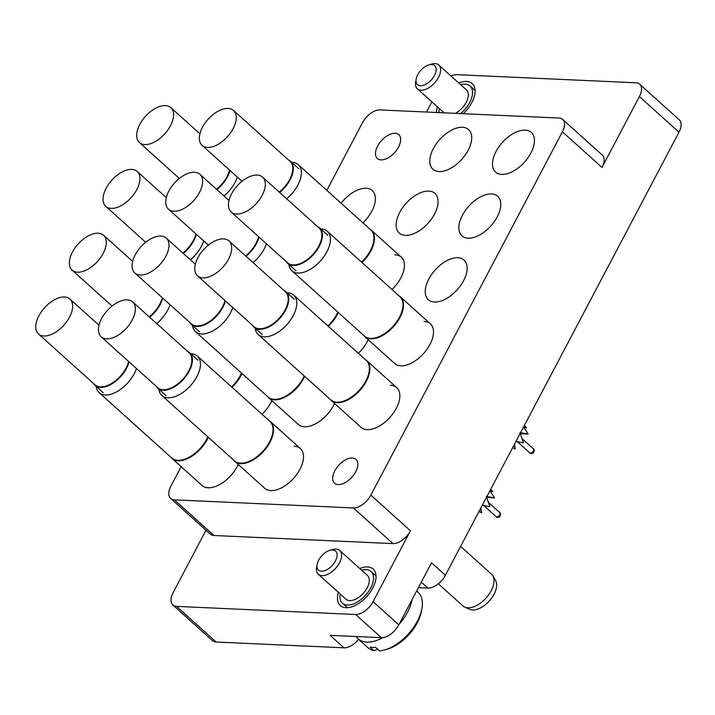 <?xml version="1.0" encoding="UTF-8"?>
<svg xmlns="http://www.w3.org/2000/svg" width="715" height="715" viewBox="0 0 715 715"><rect width="100%" height="100%" fill="white"/><g stroke="black" fill="none" stroke-linecap="round" stroke-linejoin="round"><path stroke-width="1.07" d="M355.704 471.766A16.007 8.884 132 0 1 334.548 483.188A16.007 8.884 132 0 1 334.808 470.819A16.007 8.884 132 0 1 355.972 459.388A16.007 8.884 132 0 1 355.704 471.766M398.514 147.067A16.007 8.884 132 0 1 377.35 158.489A16.007 8.884 132 0 1 377.609 146.119A16.007 8.884 132 0 1 398.773 134.688A16.007 8.884 132 0 1 398.514 147.067M208.315 437.312A26.687 14.809 132 0 1 178.187 460.773A26.687 14.809 132 0 1 172.02 458.449L202.005 485.449A26.687 14.809 -48 0 0 237.273 466.403A26.687 14.809 -48 0 0 238.238 464.455M262.021 414.28A26.687 14.809 -48 0 0 270.913 402.599A26.687 14.809 -48 0 0 271.87 400.65M358.358 353.308A26.687 14.809 -48 0 0 367.26 341.627A26.687 14.809 -48 0 0 368.216 339.688M304.653 376.34A26.687 14.809 132 0 1 274.524 399.81A26.687 14.809 132 0 1 268.357 397.486L298.352 424.478A26.687 14.809 -48 0 0 333.619 405.432A26.687 14.809 -48 0 0 334.575 403.492M269.108 420.661A26.687 14.809 132 0 1 270.422 421.627A26.687 14.809 132 0 1 267.106 446.929A26.687 14.809 132 0 1 240.883 463.615A26.687 14.809 132 0 1 234.717 461.291L264.711 488.282A26.687 14.809 -48 0 0 299.978 469.246A26.687 14.809 -48 0 0 300.407 448.618A26.687 14.809 -48 0 0 294.071 446.294M365.445 359.699A26.687 14.809 132 0 1 366.759 360.655A26.687 14.809 132 0 1 363.452 385.966A26.687 14.809 132 0 1 337.23 402.643A26.687 14.809 132 0 1 331.054 400.329L361.048 427.32A26.687 14.809 -48 0 0 396.316 408.274A26.687 14.809 -48 0 0 396.745 387.655A26.687 14.809 -48 0 0 390.417 385.322M399.086 295.894A26.687 14.809 132 0 1 400.4 296.85A26.687 14.809 132 0 1 397.084 322.161A26.687 14.809 132 0 1 370.87 338.839A26.687 14.809 132 0 1 364.695 336.524L394.689 363.515A26.687 14.809 -48 0 0 429.956 344.469A26.687 14.809 -48 0 0 430.385 323.85A26.687 14.809 -48 0 0 424.058 321.518M428.759 279.091A26.687 14.809 -48 0 0 428.33 299.71A26.687 14.809 -48 0 0 463.597 280.664A26.687 14.809 -48 0 0 464.026 260.046A26.687 14.809 -48 0 0 428.759 279.091M462.399 215.287A26.687 14.809 -48 0 0 461.97 235.905A26.687 14.809 -48 0 0 497.238 216.859A26.687 14.809 -48 0 0 497.667 196.241A26.687 14.809 -48 0 0 462.399 215.287M362.943 222.866A26.687 14.809 -48 0 0 371.836 211.184A26.687 14.809 -48 0 0 372.274 190.565A26.687 14.809 -48 0 0 341.127 203.23M399.703 212.444A26.687 14.809 -48 0 0 399.265 233.063A26.687 14.809 -48 0 0 434.541 214.017A26.687 14.809 -48 0 0 434.97 193.399A26.687 14.809 -48 0 0 399.703 212.444M433.344 148.64A26.687 14.809 -48 0 0 432.906 169.258A26.687 14.809 -48 0 0 468.173 150.213A26.687 14.809 -48 0 0 468.611 129.594A26.687 14.809 -48 0 0 433.344 148.64M391.999 289.504A26.687 14.809 -48 0 0 400.901 277.822A26.687 14.809 -48 0 0 401.33 257.203A26.687 14.809 -48 0 0 394.993 254.88M496.04 151.482A26.687 14.809 -48 0 0 495.611 172.101A26.687 14.809 -48 0 0 530.879 153.055A26.687 14.809 -48 0 0 531.308 132.436A26.687 14.809 -48 0 0 496.04 151.482M437.392 106.839A24.551 13.621 -48 0 0 436.49 112.487M463.213 113.703A24.551 13.621 -48 0 0 471.802 102.576A24.551 13.621 -48 0 0 472.204 83.601A24.551 13.621 -48 0 0 458.816 83.038M338.356 592.315A24.551 13.621 -48 0 0 340.313 605.569A24.551 13.621 -48 0 0 372.765 588.043A24.551 13.621 -48 0 0 373.159 569.077A24.551 13.621 -48 0 0 359.779 568.514M176.569 606.383L355.614 614.489A16.007 8.884 -48 0 0 373.069 601.673L398.809 624.839A16.007 8.884 132 0 1 381.354 637.655L330.142 635.34L344.004 647.817L216.171 642.025A16.007 8.884 132 0 1 212.471 640.64L172.869 604.988A16.007 8.884 -48 0 0 176.569 606.383L216.171 642.025M181.145 466.672L170.912 486.084A16.007 8.884 -48 0 0 170.644 498.453A16.007 8.884 -48 0 0 174.353 499.848L353.389 507.954A16.007 8.884 -48 0 0 370.844 495.129L410.446 530.78L373.069 601.673M410.446 530.78A16.007 8.884 132 0 1 392.991 543.597L353.389 507.954M174.353 499.848L213.946 535.49L392.991 543.597M213.946 535.49A16.007 8.884 132 0 1 210.246 534.096L170.644 498.453M206 530.28L173.128 592.619A16.007 8.884 -48 0 0 172.869 604.988M639.389 96.552A16.007 8.884 -48 0 0 639.648 84.173L679.25 119.816A16.007 8.884 132 0 1 678.991 132.195L639.389 96.552L602.012 167.444L562.41 131.801A16.007 8.884 -48 0 0 562.669 119.423A16.007 8.884 -48 0 0 558.969 118.038L379.933 109.931A16.007 8.884 -48 0 0 362.469 122.748L326.827 190.36M639.648 84.173A16.007 8.884 -48 0 0 635.948 82.779L456.912 74.682A16.007 8.884 -48 0 0 451.067 76.067M431.878 101.87L426.515 112.041M562.669 119.423L602.271 155.066A16.007 8.884 132 0 1 602.012 167.444M358.626 639.282A16.007 8.884 132 0 1 344.004 647.817M398.809 624.839L431.511 562.803L445.374 575.28L678.991 132.195M445.374 575.28A16.007 8.884 132 0 1 427.919 588.105L421.314 582.153M418.409 587.667L427.919 588.105M370.844 495.129L562.41 131.801M136.449 368.538A26.527 14.72 132 0 1 105.293 394.966A26.527 14.72 132 0 1 99.153 392.651A26.527 14.72 132 0 1 96.159 386.368M207.868 436.91A26.527 14.72 132 0 1 177.892 460.308A26.527 14.72 132 0 1 171.752 458.002L99.153 392.651M172.02 458.449A26.687 14.809 132 0 1 170.921 457.251M129.066 361.888A23.854 13.236 132 0 1 126.528 368.296A23.854 13.236 132 0 1 95.006 385.322A23.854 13.236 132 0 1 93.513 383.49M128.62 361.486A23.479 13.031 132 0 1 126.055 368.082A23.479 13.031 132 0 1 95.023 384.84L38.494 333.959A23.479 13.031 132 0 1 38.878 315.816A23.479 13.031 132 0 1 69.909 299.049A23.479 13.031 132 0 1 69.525 317.201A23.479 13.031 132 0 1 38.494 333.959M417.721 74.735A12.807 7.105 -48 0 0 416.175 79.034A12.807 7.105 -48 0 0 422.306 85.603A12.807 7.105 -48 0 0 434.443 75.495A12.807 7.105 -48 0 0 428.946 64.851A12.807 7.105 -48 0 0 417.721 74.735M428.946 64.851L431.637 64.064A16.007 8.884 132 0 1 438.769 64.993A16.007 8.884 132 0 1 438.51 77.372A16.007 8.884 132 0 1 417.346 88.794A16.007 8.884 132 0 1 415.674 81.796L416.175 79.034M438.769 64.993L466.493 89.947A16.007 8.884 132 0 1 466.234 102.317A16.007 8.884 132 0 1 455.419 113.345M460.666 84.71A21.343 11.842 132 0 1 470.059 85.979A21.343 11.842 132 0 1 469.71 102.477A21.343 11.842 132 0 1 460.621 113.578M439.082 112.604A21.343 11.842 132 0 1 439.251 108.501M318.675 560.211A12.807 7.105 -48 0 0 317.129 564.51A12.807 7.105 -48 0 0 323.269 571.071A12.807 7.105 -48 0 0 335.398 560.971A12.807 7.105 -48 0 0 329.901 550.327A12.807 7.105 -48 0 0 318.675 560.211M329.901 550.327L332.6 549.54A16.007 8.884 132 0 1 339.732 550.47A16.007 8.884 132 0 1 339.473 562.848A16.007 8.884 132 0 1 318.309 574.27A16.007 8.884 132 0 1 316.638 567.272L317.129 564.51M339.732 550.47L367.447 575.423A16.007 8.884 132 0 1 367.188 587.793A16.007 8.884 132 0 1 346.024 599.224L318.309 574.27M361.629 570.177A21.343 11.842 132 0 1 371.022 571.455A21.343 11.842 132 0 1 370.674 587.953A21.343 11.842 132 0 1 342.458 603.192A21.343 11.842 132 0 1 340.206 593.977M412.001 599.805A37.359 20.726 132 0 1 407.523 612.192A37.359 20.726 132 0 1 399.05 624.383M382.9 637.592A37.359 20.726 132 0 1 358.144 638.852A37.359 20.726 132 0 1 356.159 636.52M358.144 638.852L368.046 647.763A37.359 20.726 -48 0 0 374.008 650.686L370.048 647.12A37.359 20.726 -48 0 0 375.616 647.37L379.576 650.936A37.359 20.726 -48 0 0 384.688 649.935A37.359 20.726 -48 0 0 417.417 621.103A37.359 20.726 -48 0 0 421.939 608.554A37.359 20.726 -48 0 0 418.034 592.226L416.657 590.992M421.939 608.554L421.439 611.316A34.159 18.948 132 0 1 387.387 649.149L384.688 649.935M377.69 649.229L374.008 650.686M288.556 160.008A23.854 13.236 132 0 1 290.54 161.286A23.854 13.236 132 0 1 290.147 179.724A23.854 13.236 132 0 1 279.61 192.442M233.528 110.476A23.479 13.031 132 0 1 233.144 128.62A23.479 13.031 132 0 1 202.113 145.377A23.479 13.031 132 0 1 202.497 127.234A23.479 13.031 132 0 1 233.528 110.476L290.058 161.358A23.479 13.031 132 0 1 289.673 179.501A23.479 13.031 132 0 1 279.216 192.085M229.989 170.474A23.854 13.236 132 0 1 227.45 176.882A23.854 13.236 132 0 1 216.913 189.6M229.542 170.072A23.479 13.031 132 0 1 226.977 176.668A23.479 13.031 132 0 1 216.52 189.252M170.447 125.786A23.479 13.031 132 0 1 139.416 142.544A23.479 13.031 132 0 1 139.8 124.392A23.479 13.031 132 0 1 170.831 107.634A23.479 13.031 132 0 1 170.447 125.786M317.612 226.646A23.854 13.236 132 0 1 319.596 227.933A23.854 13.236 132 0 1 319.212 246.362A23.854 13.236 132 0 1 287.68 263.388A23.854 13.236 132 0 1 286.197 261.556M262.584 177.123L319.113 228.005A23.479 13.031 132 0 1 318.729 246.148A23.479 13.031 132 0 1 287.698 262.906L231.168 212.024A23.479 13.031 132 0 1 231.553 193.881A23.479 13.031 132 0 1 262.584 177.123A23.479 13.031 132 0 1 262.208 195.267A23.479 13.031 132 0 1 231.168 212.024M515.98 441.37L523.523 442.925L519.93 432.602L528.171 434.103L520.332 433.63M512.601 447.778L515.327 448.94L514.121 444.891M524.202 425.774L526.553 427.65L523.988 427.534M515.327 448.94L514.442 444.283M528.171 434.103L523.577 426.962M283.971 290.451A23.854 13.236 132 0 1 285.955 291.738A23.854 13.236 132 0 1 285.571 310.167A23.854 13.236 132 0 1 254.04 327.193A23.854 13.236 132 0 1 252.556 325.361M228.943 240.928L285.473 291.809A23.479 13.031 132 0 1 285.088 309.953A23.479 13.031 132 0 1 254.057 326.71L197.528 275.829A23.479 13.031 132 0 1 197.912 257.686A23.479 13.031 132 0 1 228.943 240.928A23.479 13.031 132 0 1 228.568 259.071A23.479 13.031 132 0 1 197.528 275.829M482.339 505.174L489.882 506.729L486.289 496.416L494.53 497.908L486.692 497.434M478.961 511.582L481.696 512.744L480.48 508.696M490.562 489.578L492.912 491.455L490.347 491.339M481.696 512.744L480.802 508.088M494.53 497.908L489.936 490.767M187.634 351.423A23.854 13.236 132 0 1 189.618 352.701A23.854 13.236 132 0 1 189.225 371.139A23.854 13.236 132 0 1 157.702 388.165A23.854 13.236 132 0 1 156.219 386.323M132.606 301.891L189.135 352.772A23.479 13.031 132 0 1 188.751 370.915A23.479 13.031 132 0 1 157.72 387.682L101.19 336.792A23.479 13.031 132 0 1 101.575 318.649A23.479 13.031 132 0 1 132.606 301.891A23.479 13.031 132 0 1 132.221 320.034A23.479 13.031 132 0 1 101.19 336.792M225.404 300.917A23.854 13.236 132 0 1 222.866 307.334A23.854 13.236 132 0 1 191.343 324.36A23.854 13.236 132 0 1 189.859 322.519M224.957 300.514A23.479 13.031 132 0 1 222.392 307.11A23.479 13.031 132 0 1 191.361 323.868L134.831 272.987A23.479 13.031 132 0 1 135.215 254.844A23.479 13.031 132 0 1 166.246 238.086A23.479 13.031 132 0 1 165.862 256.229A23.479 13.031 132 0 1 134.831 272.987M259.044 237.112A23.854 13.236 132 0 1 256.506 243.529A23.854 13.236 132 0 1 245.969 256.247M258.598 236.71A23.479 13.031 132 0 1 256.033 243.306A23.479 13.031 132 0 1 245.576 255.89M199.503 192.424A23.479 13.031 132 0 1 168.472 209.182A23.479 13.031 132 0 1 168.856 191.039A23.479 13.031 132 0 1 199.887 174.281A23.479 13.031 132 0 1 199.503 192.424M196.348 234.279A23.854 13.236 132 0 1 193.81 240.687A23.854 13.236 132 0 1 183.272 253.405M195.901 233.877A23.479 13.031 132 0 1 193.336 240.472A23.479 13.031 132 0 1 182.879 253.056M136.806 189.591A23.479 13.031 132 0 1 105.775 206.349A23.479 13.031 132 0 1 106.16 188.206A23.479 13.031 132 0 1 137.191 171.439A23.479 13.031 132 0 1 136.806 189.591M162.707 298.084A23.854 13.236 132 0 1 160.169 304.492A23.854 13.236 132 0 1 149.632 317.21M162.26 297.681A23.479 13.031 132 0 1 159.695 304.277A23.479 13.031 132 0 1 149.238 316.861M103.166 253.396A23.479 13.031 132 0 1 72.135 270.154A23.479 13.031 132 0 1 72.519 252.011A23.479 13.031 132 0 1 103.55 235.244A23.479 13.031 132 0 1 103.166 253.396M291.702 162.332A26.527 14.72 132 0 1 292.131 162.341A26.527 14.72 132 0 1 298.262 164.647A26.527 14.72 132 0 1 286.688 198.815M370.03 229.247A26.687 14.809 132 0 1 371.344 230.212A26.687 14.809 132 0 1 362.005 262.512M298.262 164.647L370.862 229.998A26.527 14.72 132 0 1 361.567 262.119M237.371 177.123A26.527 14.72 132 0 1 223.992 195.973M320.758 228.97A26.527 14.72 132 0 1 321.187 228.988A26.527 14.72 132 0 1 327.318 231.294A26.527 14.72 132 0 1 324.029 256.444A26.527 14.72 132 0 1 297.967 273.032A26.527 14.72 132 0 1 291.836 270.726A26.527 14.72 132 0 1 288.833 264.434M327.318 231.294L399.926 296.645A26.527 14.72 132 0 1 396.628 321.795A26.527 14.72 132 0 1 370.567 338.374A26.527 14.72 132 0 1 364.435 336.068L291.836 270.726M364.695 336.524A26.687 14.809 132 0 1 363.595 335.317M287.117 292.775A26.527 14.72 132 0 1 287.546 292.793A26.527 14.72 132 0 1 293.677 295.098A26.527 14.72 132 0 1 290.388 320.249A26.527 14.72 132 0 1 264.327 336.837A26.527 14.72 132 0 1 258.195 334.531A26.527 14.72 132 0 1 255.192 328.239M293.677 295.098L366.286 360.449A26.527 14.72 132 0 1 362.988 385.6A26.527 14.72 132 0 1 336.926 402.179A26.527 14.72 132 0 1 330.795 399.873L258.195 334.531M331.054 400.329A26.687 14.809 132 0 1 329.955 399.122M190.78 353.746A26.527 14.72 132 0 1 191.209 353.755A26.527 14.72 132 0 1 197.34 356.061A26.527 14.72 132 0 1 194.051 381.22A26.527 14.72 132 0 1 167.989 397.799A26.527 14.72 132 0 1 161.858 395.493A26.527 14.72 132 0 1 158.855 389.21M197.34 356.061L269.939 421.412A26.527 14.72 132 0 1 266.65 446.562A26.527 14.72 132 0 1 240.589 463.15A26.527 14.72 132 0 1 234.457 460.835L161.858 395.493M234.717 461.291A26.687 14.809 132 0 1 233.617 460.085M232.795 307.566A26.527 14.72 132 0 1 201.63 333.994A26.527 14.72 132 0 1 195.499 331.689A26.527 14.72 132 0 1 192.496 325.405M304.206 375.938A26.527 14.72 132 0 1 274.229 399.345A26.527 14.72 132 0 1 268.098 397.031L195.499 331.689M268.357 397.486A26.687 14.809 132 0 1 267.258 396.28M338.293 312.535A26.687 14.809 132 0 1 328.364 326.317M337.846 312.133A26.527 14.72 132 0 1 327.926 325.924M266.436 243.761A26.527 14.72 132 0 1 253.047 262.62M203.73 240.928A26.527 14.72 132 0 1 190.351 259.777M241.956 373.507A26.687 14.809 132 0 1 232.026 387.289M241.509 373.105A26.527 14.72 132 0 1 231.589 386.895M170.09 304.733A26.527 14.72 132 0 1 156.71 323.582M460.603 546.394L491.536 574.234A21.343 11.842 132 0 1 492.885 575.906L495.584 580.616A19.627 10.895 132 0 1 494.029 594.245A19.627 10.895 132 0 1 472.624 609.966A19.627 10.895 132 0 1 469.737 609.323L464.777 607.133A21.343 11.842 132 0 1 462.971 605.971L438.331 583.789M492.885 575.906A21.343 11.842 132 0 1 487.755 596.006A21.343 11.842 132 0 1 467.914 607.83A21.343 11.842 132 0 1 464.777 607.133M381.354 637.655L355.614 614.489M529.806 452.899A2.726 1.51 -48 0 0 530.441 453.131A2.726 1.51 -48 0 0 533.408 450.951A2.726 1.51 -48 0 0 533.453 448.85C534.561 449.297 534.516 450.682 533.319 453.006C531.433 453.802 530.262 453.766 529.806 452.899L517.347 441.682M496.165 516.704A2.726 1.51 -48 0 0 496.8 516.936A2.726 1.51 -48 0 0 499.767 514.755A2.726 1.51 -48 0 0 499.812 512.655C500.92 513.102 500.875 514.487 499.678 516.811C497.792 517.606 496.621 517.571 496.165 516.704L483.706 505.487M95.006 385.322L103.219 392.723M99.01 325.245L69.909 299.049M417.346 88.794L444.051 112.827M470.059 85.979L475.064 90.483M342.458 603.192L347.454 607.687M371.022 571.455L376.019 575.959M242.01 181.297L202.113 145.377M290.54 161.286L298.754 168.686M179.313 178.455L139.416 142.544M199.932 133.83L170.831 107.634M287.68 263.388L295.894 270.788M522.165 438.697L533.453 448.85M526.177 427.293L524.292 425.604M319.596 227.933L327.819 235.324M254.04 327.193L262.253 334.593M488.524 502.502L499.812 512.655M492.537 491.098L490.651 489.409M285.955 291.738L294.178 299.129M157.702 388.165L165.916 395.556M189.618 352.701L197.832 360.101M191.343 324.36L199.556 331.751M195.347 264.282L166.246 238.086M208.369 245.102L168.472 209.182M228.988 200.477L199.887 174.281M145.672 242.26L105.775 206.349M166.291 197.635L137.191 171.439M112.032 306.065L72.135 270.154M132.65 261.44L103.55 235.244M371.344 230.212L401.33 257.203M400.4 296.85L430.385 323.85M366.759 360.655L396.745 387.655M270.422 421.627L300.407 448.618"/></g></svg>
